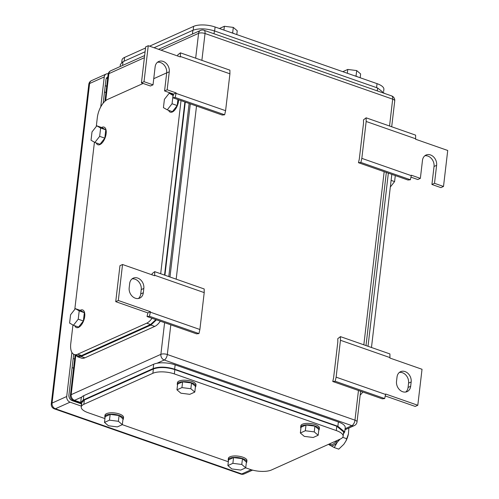 <?xml version="1.0" encoding="UTF-8"?>
<svg xmlns="http://www.w3.org/2000/svg" width="499" height="499" viewBox="0 0 499 499"><rect width="100%" height="100%" fill="white"/><g stroke="black" fill="none" stroke-linecap="round" stroke-linejoin="round"><path stroke-width="0.75" d="M73.596 368.131L72.118 367.613M74.675 358.943A3.817 1.397 -173.3 0 0 73.166 358.706M358.463 162.699L360.889 162.443L361.831 158.358L366.166 121.475L366.135 117.82L363.497 119.847L363.528 123.085L359.299 159.075L358.463 162.699L407.945 180.008L410.378 179.759L411.369 175.218L420.364 178.368L417.782 179.534L410.976 177.151M366.166 121.475L415.648 138.784L415.617 135.135L366.135 117.82M424.824 155.788A8.564 6.805 65.8 0 1 434.03 166.485L431.916 184.48L440.916 187.624L443.505 186.464L447.728 150.473L415.598 139.233L415.648 138.784M361.831 158.358L411.319 175.667M360.889 162.443L410.378 179.759M431.916 184.48L434.504 183.314L436.619 165.319A8.564 6.805 65.8 0 0 433.537 156.867A8.564 6.805 65.8 0 0 426.04 155.033A8.564 6.805 65.8 0 0 422.478 160.372L420.364 178.368M443.505 186.464L434.504 183.314M148.253 45.708L144.024 81.693L141.435 82.859L145.664 46.869L148.253 45.708L180.382 56.948L180.407 52.844L229.889 70.159L229.92 73.808L225.592 110.691L224.65 114.782L222.217 115.038L172.735 97.723L173.571 94.099L176.159 92.933L175.161 97.473L172.735 97.723M224.65 114.782L175.161 97.473M225.592 110.691L176.103 93.382M180.407 52.844L177.769 54.871L177.781 56.038M229.92 73.808L180.438 56.499M141.435 82.859L150.436 86.003L153.025 84.842L144.024 81.693M173.571 94.099L164.57 90.949L167.159 89.789L169.273 71.794A8.564 6.805 65.8 0 0 166.192 63.336A8.564 6.805 65.8 0 0 158.694 61.508A8.564 6.805 65.8 0 0 155.133 66.847L153.025 84.842M164.57 90.949L166.685 72.954A8.564 6.805 65.8 0 0 157.478 62.263M176.159 92.933L167.159 89.789M147.866 312.904L115.731 301.658L119.96 265.674L122.548 264.507L154.684 275.754L154.702 271.649L204.185 288.965L204.216 292.614L199.887 329.496L198.945 333.588L196.519 333.837L147.03 316.528L147.866 312.904L150.455 311.738L149.463 316.279L147.03 316.528M198.945 333.588L149.463 316.279M199.887 329.496L150.399 312.187M154.702 271.649L152.064 273.677L152.076 274.837M204.216 292.614L154.734 275.305M115.731 301.658L118.319 300.498L122.548 264.507M150.455 311.738L118.319 300.498M129.179 287.811L129.684 283.494A8.564 6.805 65.8 0 1 133.245 278.155A8.564 6.805 65.8 0 1 140.743 279.983A8.564 6.805 65.8 0 1 143.824 288.441L143.319 292.757A8.564 6.805 65.8 0 1 139.757 298.096A8.564 6.805 65.8 0 1 132.26 296.269A8.564 6.805 65.8 0 1 129.179 287.811M138.385 298.508A8.564 6.805 65.8 0 0 140.73 293.917L141.236 289.601A8.564 6.805 65.8 0 0 132.029 278.91M332.758 381.504L335.185 381.248L336.126 377.163L340.461 340.281L340.43 336.625L337.792 338.653L337.823 341.89L333.594 377.874L332.758 381.504L382.246 398.813L384.673 398.564L385.665 394.023L417.8 405.269L415.212 406.429L385.272 395.957M340.461 340.281L389.944 357.59L389.912 353.941L340.43 336.625M417.8 405.269L422.029 369.279L389.894 358.039L389.944 357.59M336.126 377.163L385.615 394.472M335.185 381.248L384.673 398.564M411.17 381.966L410.665 386.282A8.564 6.805 65.8 0 1 407.103 391.621A8.564 6.805 65.8 0 1 399.605 389.794A8.564 6.805 65.8 0 1 396.524 381.336L397.029 377.019A8.564 6.805 65.8 0 1 400.591 371.68A8.564 6.805 65.8 0 1 408.088 373.508A8.564 6.805 65.8 0 1 411.17 381.966L408.581 383.126L408.076 387.449L410.665 386.282M405.731 392.033A8.564 6.805 65.8 0 0 408.076 387.449M408.581 383.126A8.564 6.805 65.8 0 0 399.368 372.435M71.9 352.419L66.716 396.499A4.672 3.711 -114.2 0 0 70.066 402.169L81.343 406.111M108.208 73.84A4.672 3.711 -114.2 0 0 106.2 74.02A4.672 3.711 -114.2 0 0 104.26 76.927L100.736 106.911M80.801 403.672L72.249 400.685A4.672 3.711 -114.2 0 1 68.899 395.015L73.69 354.265M107.809 76.883A4.672 3.711 -114.2 0 0 105.931 79.765L103.187 103.162M343.131 436.263L343.636 431.947L336.8 426.252L174.85 369.597C166.529 367.096 159.368 366.89 153.368 368.979L84.362 399.998L81.749 402.681L81.237 406.997A15.569 5.695 -173.3 0 1 83.851 404.321L152.862 373.296A15.569 5.695 -173.3 0 1 174.344 373.913L336.289 430.568A15.569 5.695 -173.3 0 1 343.131 436.263A15.569 5.695 -173.3 0 1 340.518 438.945L271.506 469.971A15.569 5.695 -173.3 0 1 250.03 469.347L245.701 467.837M81.237 406.997A15.569 5.695 -173.3 0 0 88.08 412.692L104.946 418.592M228.336 461.762L122.311 424.668M122.33 424.661L118.394 421.293L109.481 420.164L110.154 414.407L119.074 415.536L123.01 418.904L122.33 424.661L117.352 426.901L108.433 425.772L104.497 422.404L109.481 420.164M118.394 421.293L119.074 415.536M104.497 422.404L105.177 416.646L110.154 414.407M105.058 417.651A9.344 3.418 6.7 0 1 104.809 416.684A9.344 3.418 6.7 0 1 106.381 415.074A9.344 3.418 6.7 0 1 116.984 414.806A9.344 3.418 6.7 0 1 123.372 418.867A9.344 3.418 6.7 0 1 122.91 419.753M104.809 416.684L104.983 415.243A9.344 3.418 6.7 0 1 106.549 413.64A9.344 3.418 6.7 0 1 117.153 413.365A9.344 3.418 6.7 0 1 123.54 417.426L123.372 418.867M245.72 467.831L241.784 464.463L232.871 463.334L233.544 457.577L242.464 458.706L246.4 462.068L245.72 467.831L240.743 470.07L231.823 468.941L227.887 465.573L232.871 463.334M241.784 464.463L242.464 458.706M227.887 465.573L228.567 459.816L233.544 457.577M228.448 460.82A9.344 3.418 6.7 0 1 228.199 459.853A9.344 3.418 6.7 0 1 229.771 458.244A9.344 3.418 6.7 0 1 240.375 457.97A9.344 3.418 6.7 0 1 246.762 462.03A9.344 3.418 6.7 0 1 246.3 462.916M228.199 459.853L228.374 458.413A9.344 3.418 6.7 0 1 229.939 456.803A9.344 3.418 6.7 0 1 240.543 456.535A9.344 3.418 6.7 0 1 246.93 460.589L246.762 462.03M318.181 435.253L314.245 431.885L305.326 430.756L306.006 424.998L314.919 426.127L318.855 429.496L318.181 435.253L313.204 437.492L304.284 436.363L300.348 432.995L305.326 430.756M314.245 431.885L314.919 426.127M300.348 432.995L301.022 427.238L306.006 424.998M300.903 428.248A9.344 3.418 6.7 0 1 300.66 427.275A9.344 3.418 6.7 0 1 302.232 425.672A9.344 3.418 6.7 0 1 312.836 425.398A9.344 3.418 6.7 0 1 319.223 429.458A9.344 3.418 6.7 0 1 318.761 430.344M300.66 427.275L300.828 425.84A9.344 3.418 6.7 0 1 302.4 424.231A9.344 3.418 6.7 0 1 313.004 423.957A9.344 3.418 6.7 0 1 319.391 428.017L319.223 429.458M194.791 392.089L190.855 388.721L181.935 387.592L182.615 381.835L191.529 382.964L195.471 386.332L194.791 392.089L189.813 394.329L180.894 393.2L176.958 389.831L181.935 387.592M190.855 388.721L191.529 382.964M176.958 389.831L177.632 384.074L182.615 381.835M177.519 385.078A9.344 3.418 6.7 0 1 177.27 384.111A9.344 3.418 6.7 0 1 178.842 382.502A9.344 3.418 6.7 0 1 189.445 382.228A9.344 3.418 6.7 0 1 195.833 386.288A9.344 3.418 6.7 0 1 195.371 387.174M177.27 384.111L177.438 382.671A9.344 3.418 6.7 0 1 179.01 381.061A9.344 3.418 6.7 0 1 189.614 380.793A9.344 3.418 6.7 0 1 196.001 384.854L195.833 386.288M80.676 402.649L81.181 398.333A15.569 5.695 -173.3 0 1 83.795 395.651L153.667 364.239L153.156 368.561L83.283 399.967L80.676 402.649L81.493 404.832M343.406 433.912L344.709 431.978L345.221 427.662A15.569 5.695 -173.3 0 0 338.378 421.967L175.143 364.856A15.569 5.695 -173.3 0 0 153.667 364.239M344.709 431.978L337.873 426.283L174.638 369.179C166.317 366.678 159.162 366.472 153.156 368.561M121.719 62.431L121.993 60.08A15.569 5.695 6.7 0 1 124.607 57.397L145.533 47.991M383.631 91.51L383.881 89.346A15.569 5.695 6.7 0 0 377.044 83.651L215.094 26.996A15.569 5.695 6.7 0 0 193.618 26.372L149.581 46.17M236.788 34.581L237.237 30.77L233.301 27.401L224.382 26.279L219.423 28.505M233.301 27.401L232.64 33.015M224.382 26.279L223.932 30.083M234.511 33.789A9.344 3.418 -173.3 0 0 230.831 32.497M360.178 77.75L360.627 73.939L356.691 70.571L347.772 69.442L342.813 71.675M356.691 70.571L356.03 76.179M347.772 69.442L347.323 73.253M357.902 76.952A9.344 3.418 -173.3 0 0 354.221 75.667M120.159 66.548L120.415 64.365L123.022 61.689L145.09 51.765M154.054 47.736L192.895 30.277C198.901 28.187 206.056 28.393 214.377 30.894L377.612 87.999L384.467 93.407M371.474 347.485L391.815 174.363M362.81 392.014A15.569 7.554 109.3 0 1 360.178 395.089M395.295 175.586L394.59 181.605L391.104 180.388M390.324 187.019L394.59 181.605M388.347 173.153L368.012 346.275M96.276 126.509L97.311 117.689A15.569 7.554 -70.7 0 1 107.628 99.413L143.138 83.452M153.748 78.686L166.697 72.86M78.056 355.843L74.245 354.508A15.569 7.554 -70.7 0 1 70.758 343.692L72.954 325.005M74.788 309.411L94.43 142.196M74.245 354.508A15.569 7.554 -70.7 0 0 77.694 354.209L146.706 323.184A15.569 7.554 -70.7 0 0 152.02 318.275M181.018 100.623L160.684 273.745M78.1 355.862L81.549 355.556L150.561 324.531L155.875 319.622M164.539 275.092L184.88 101.971M167.259 109.849L172.055 103.755L177.201 105.557L172.398 111.651L167.259 109.849L163.429 107.634L164.408 99.326L169.211 93.226L173.034 95.446L172.797 97.448M172.766 97.735L172.055 103.755M169.211 93.226L173.427 94.704M177.906 99.532L177.201 105.557M178.642 99.788A9.344 4.535 109.3 0 1 178.548 101.01A9.344 4.535 109.3 0 1 170.29 112.156A9.344 4.535 109.3 0 1 168.6 110.323M94.86 142.446L99.663 136.352L104.802 138.154L100 144.248L94.86 142.446L91.036 140.231L92.009 131.917L96.812 125.823L100.636 128.043L99.663 136.352M96.812 125.823L101.952 127.625L105.776 129.84L104.802 138.154M100.636 128.043L105.776 129.84M101.596 127.501A9.344 4.535 109.3 0 1 104.06 127.114A9.344 4.535 109.3 0 1 106.15 133.607A9.344 4.535 109.3 0 1 97.891 144.754A9.344 4.535 109.3 0 1 96.201 142.92M73.428 325.279L78.231 319.185L83.37 320.982L78.568 327.076L73.428 325.279L69.604 323.065L70.577 314.75L75.38 308.656L79.204 310.877L78.231 319.185M75.38 308.656L80.52 310.459L84.343 312.673L83.37 320.982M79.204 310.877L84.343 312.673M80.164 310.334A9.344 4.535 109.3 0 1 82.628 309.948A9.344 4.535 109.3 0 1 84.718 316.441A9.344 4.535 109.3 0 1 76.459 327.587A9.344 4.535 109.3 0 1 74.769 325.747M160.298 321.169A15.569 7.554 -70.7 0 1 154.765 326.408L84.892 357.82L81.038 356.473L150.91 325.061L156.443 319.822M77.632 356.791L81.443 358.12A15.569 7.554 -70.7 0 0 84.892 357.82M189.127 103.455L168.787 276.577M185.272 102.108L164.932 275.23M75.374 354.908L77.582 356.773L81.038 356.473M328.155 444.503A13.429 6.512 -70.7 0 0 329.44 444.104A13.429 6.512 -70.7 0 0 330.768 443.324M328.916 444.316A13.236 6.418 -70.7 0 0 330.051 445.358A13.236 6.418 -70.7 0 0 337.386 442.058A13.236 6.418 -70.7 0 0 337.549 441.846A13.236 6.418 -70.7 0 0 339.027 439.613M328.56 444.416L334.28 447.584L338.752 449.15L343.811 444.31L345.901 441.054L348.433 433.893L348.87 428.042M348.464 433.718A13.236 6.418 109.3 0 1 348.427 433.93A13.236 6.418 109.3 0 1 346 440.86A13.236 6.418 109.3 0 1 345.957 440.948M346.917 438.789L342.713 437.317M334.28 447.584L337.386 442.058L340.187 439.095M336.925 440.561A12.3 5.969 109.3 0 1 329.527 444.16L329.446 444.104M434.03 166.485L436.619 165.319M166.685 72.954L169.273 71.794M141.236 289.601L143.824 288.441M140.73 293.917L143.319 292.757M344.965 429.795L354.309 425.597A4.672 3.711 -114.2 0 1 351.882 425.653L345.096 428.703M358.463 390.499L354.976 420.17A4.672 2.264 -70.7 0 1 351.882 425.653L164.227 360.004L157.004 363.253M81.742 397.085L74.513 400.335L80.695 402.493M144.392 57.691L108.876 73.659L105.713 100.605M75.773 355.463L71.17 394.665A4.672 1.709 -173.3 0 0 70.384 395.47A4.672 4.672 0 0 0 73.478 400.429A4.672 2.264 -70.7 0 0 74.513 400.335A4.672 3.711 65.8 0 1 71.17 394.665L160.878 354.34A4.672 3.711 65.8 0 0 164.227 360.004A4.672 2.264 109.3 0 0 167.321 354.521A4.672 1.709 -173.3 0 0 160.878 354.34L164.601 322.672M201.883 60.36L205.033 33.514A4.672 1.709 -173.3 0 0 198.59 33.327L195.67 58.183M190.3 103.867L169.966 276.989M203.991 30.271L391.646 95.914A4.672 2.264 109.3 0 1 392.688 99.164L205.033 33.514A4.672 2.264 -70.7 0 0 203.991 30.271A4.672 4.672 0 0 0 200.529 30.414A4.672 3.711 -114.2 0 0 198.59 33.327L161.077 50.193M108.096 74.463A4.672 1.709 -173.3 0 1 108.876 73.659A4.672 3.711 -114.2 0 1 110.815 70.746A4.672 4.672 0 0 0 108.096 74.463L104.946 101.26M196.512 106.044L176.178 279.166M170.808 324.849L167.321 354.521L354.976 420.17A4.672 1.709 -173.3 0 1 357.028 421.88A4.672 4.672 0 0 1 354.309 425.597M391.646 95.914A4.672 4.672 0 0 1 394.74 100.873A4.672 1.709 -173.3 0 0 392.688 99.164L389.538 126.01M384.168 171.693L363.833 344.815M66.716 396.499L52.052 403.092A4.672 1.709 6.7 0 0 51.272 403.897A4.672 4.672 0 0 0 54.366 408.849L240.736 474.05A4.672 2.264 -70.7 0 0 241.772 473.956L55.401 408.762A4.672 3.711 -114.2 0 1 52.052 403.092L89.595 83.52A4.672 3.711 -114.2 0 1 91.535 80.613A4.672 4.672 0 0 0 88.81 84.325A4.672 1.709 6.7 0 1 89.595 83.52L104.26 76.927M54.366 408.849A4.672 2.264 -70.7 0 0 55.401 408.762L70.066 402.169M251.184 469.727L241.772 473.956A4.672 3.711 -114.2 0 0 244.198 473.9L252.594 470.127M107.684 77.969L106.225 78.624M106.711 86.227L105.233 85.709M104.497 92.016L105.969 92.533M336.8 426.252L336.289 430.568M174.344 373.913L174.85 369.597M153.368 368.979L152.862 373.296M83.851 404.321L84.362 399.998M83.795 395.651L83.283 399.967M338.378 421.967L337.873 426.283M175.143 364.856L174.638 369.179M124.164 61.177L124.607 57.397M193.618 26.372L193.169 30.158M214.626 30.982L215.094 26.996M377.044 83.651L376.577 87.637M214.04 33.782L214.377 30.894M192.452 34.044L192.895 30.277M377.269 90.887L377.612 87.999M122.579 65.456L123.022 61.689M150.561 324.531L146.706 323.184M81.549 355.556L77.694 354.209M154.765 326.408L150.91 325.061M200.529 30.414L158.526 49.301M144.648 55.539L110.815 70.746M75.156 354.833L70.384 395.47M73.478 400.429L80.657 402.936M394.74 100.873L391.696 126.765M386.332 172.448L365.998 345.57M360.627 391.253L357.028 421.88M51.272 403.897L88.81 84.325M106.2 74.02L91.535 80.613M240.736 474.05A4.672 4.672 0 0 0 244.198 473.9M337.293 442.176L336.008 441.727"/></g></svg>

